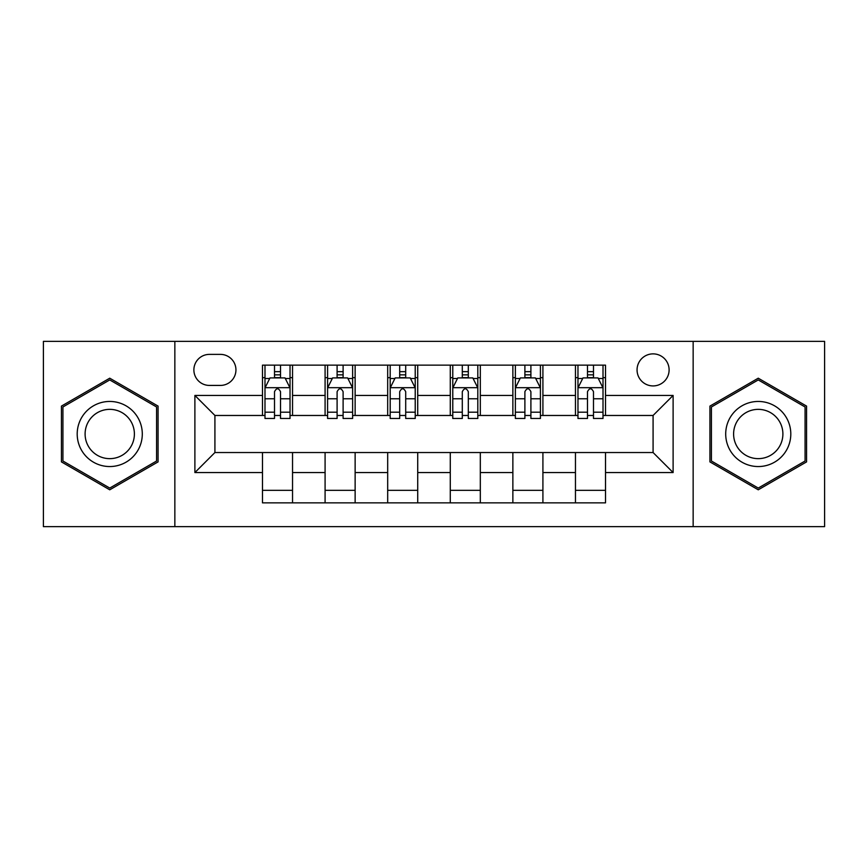 <?xml version="1.0" encoding="UTF-8"?>
<svg xmlns="http://www.w3.org/2000/svg" width="868" height="868" viewBox="0 0 868 868"><rect width="100%" height="100%" fill="white"/><g stroke="black" fill="none" stroke-linecap="round" stroke-linejoin="round"><path stroke-width="1.3" d="M653.083 353.873A16.025 16.025 0 0 0 637.058 369.898A16.025 16.025 0 0 0 653.083 385.924A16.025 16.025 0 0 0 669.109 369.898A16.025 16.025 0 0 0 653.083 353.873M693.152 526.637L824.6 526.637L824.6 341.363L693.152 341.363L693.152 526.637L174.848 526.637L174.848 341.363L43.4 341.363L43.4 526.637L174.848 526.637M209.405 385.425L220.418 385.425A15.526 15.526 0 0 0 235.944 369.898A15.526 15.526 0 0 0 220.418 354.383L209.405 354.383A15.526 15.526 0 0 0 193.879 369.898A15.526 15.526 0 0 0 209.405 385.425M693.152 341.363L174.848 341.363M262.483 472.561L194.888 472.561L194.888 395.439L262.483 395.439L262.483 415.468L214.917 415.468L214.917 452.532L262.483 452.532L262.483 502.854L605.517 502.854L605.517 452.532L653.083 452.532L653.083 415.468L605.517 415.468L605.517 395.439L673.112 395.439L673.112 472.561L605.517 472.561M605.517 395.439L605.517 365.146L262.483 365.146L262.483 395.439M575.462 365.146L575.462 415.468L577.969 415.468M587.484 415.468L593.495 415.468M603.01 415.468L605.517 415.468M575.462 415.468L540.417 415.468M512.869 365.146L512.869 415.468L515.375 415.468M524.89 415.468L530.901 415.468M512.869 415.468L477.812 415.468M450.275 365.146L450.275 415.468L452.781 415.468M462.297 415.468L468.308 415.468M450.275 415.468L415.219 415.468M387.681 365.146L387.681 415.468L390.188 415.468M399.692 415.468L405.703 415.468M387.681 415.468L352.625 415.468M325.088 365.146L325.088 415.468L327.583 415.468M337.099 415.468L343.11 415.468M325.088 415.468L290.031 415.468M262.483 415.468L264.99 415.468M274.505 415.468L280.516 415.468M262.483 452.532L292.538 452.532L292.538 502.854M605.517 452.532L292.538 452.532M292.538 365.146L292.538 415.468M262.483 377.667L264.99 377.667M274.505 377.667L280.516 377.667M290.031 377.667L292.538 377.667M262.483 490.333L292.538 490.333M325.088 452.532L325.088 502.854M355.131 365.146L355.131 415.468M325.088 377.667L327.583 377.667M337.099 377.667L343.11 377.667M352.625 377.667L355.131 377.667M355.131 452.532L355.131 502.854M325.088 490.333L355.131 490.333M387.681 452.532L387.681 502.854M417.725 452.532L417.725 502.854M387.681 490.333L417.725 490.333M417.725 365.146L417.725 415.468M387.681 377.667L390.188 377.667M399.692 377.667L405.703 377.667M415.219 377.667L417.725 377.667M450.275 452.532L450.275 502.854M480.319 452.532L480.319 502.854M450.275 490.333L480.319 490.333M480.319 365.146L480.319 415.468M450.275 377.667L452.781 377.667M462.297 377.667L468.308 377.667M477.812 377.667L480.319 377.667M512.869 452.532L512.869 502.854M542.912 452.532L542.912 502.854M512.869 490.333L542.912 490.333M542.912 365.146L542.912 415.468M512.869 377.667L515.375 377.667M524.89 377.667L530.901 377.667M540.417 377.667L542.912 377.667M575.462 452.532L575.462 502.854M575.462 490.333L605.517 490.333M575.462 377.667L577.969 377.667M587.484 377.667L593.495 377.667M603.01 377.667L605.517 377.667M214.917 415.468L194.888 395.439M214.917 452.532L194.888 472.561M673.112 395.439L653.083 415.468M673.112 472.561L653.083 452.532M109.748 489.802L158.074 461.895L158.074 406.105L109.748 378.198L61.433 406.105L61.433 461.895L109.748 489.802M806.567 406.105L758.252 378.198L709.926 406.105L709.926 461.895L758.252 489.802L806.567 461.895L806.567 406.105M280.516 371.656L274.505 371.656M290.031 412.202L280.516 412.202L280.516 418.474L290.031 418.474L290.031 387.931L285.019 377.916L270.002 377.916L264.99 387.931L264.99 418.474L274.505 418.474L274.505 412.202L264.99 412.202M264.99 387.931L264.99 365.146M290.031 387.931L290.031 365.146M274.505 377.916L274.505 365.146M280.516 365.146L280.516 377.916M280.516 412.202L280.516 391.685C278.509 387.822 276.512 387.822 274.505 391.685L274.505 412.202M343.11 371.656L337.099 371.656M352.625 412.202L343.11 412.202L343.11 418.474L352.625 418.474L352.625 387.931L347.612 377.916L332.596 377.916L327.583 387.931L327.583 418.474L337.099 418.474L337.099 412.202L327.583 412.202M327.583 387.931L327.583 365.146M352.625 387.931L352.625 365.146M337.099 377.916L337.099 365.146M343.11 365.146L343.11 377.916M343.11 412.202L343.11 391.685C341.113 387.822 339.106 387.822 337.099 391.685L337.099 412.202M405.703 371.656L399.692 371.656M415.219 412.202L405.703 412.202L405.703 418.474L415.219 418.474L415.219 387.931L410.217 377.916L395.19 377.916L390.188 387.931L390.188 418.474L399.692 418.474L399.692 412.202L390.188 412.202M390.188 387.931L390.188 365.146M415.219 387.931L415.219 365.146M399.692 377.916L399.692 365.146M405.703 365.146L405.703 377.916M405.703 412.202L405.703 391.685C403.707 387.822 401.7 387.822 399.692 391.685L399.692 412.202M468.308 371.656L462.297 371.656M477.812 412.202L468.308 412.202L468.308 418.474L477.812 418.474L477.812 387.931L472.81 377.916L457.783 377.916L452.781 387.931L452.781 418.474L462.297 418.474L462.297 412.202L452.781 412.202M452.781 387.931L452.781 365.146M477.812 387.931L477.812 365.146M462.297 377.916L462.297 365.146M468.308 365.146L468.308 377.916M468.308 412.202L468.308 391.685C466.3 387.822 464.304 387.822 462.297 391.685L462.297 412.202M530.901 371.656L524.89 371.656M540.417 412.202L530.901 412.202L530.901 418.474L540.417 418.474L540.417 387.931L535.404 377.916L520.388 377.916L515.375 387.931L515.375 418.474L524.89 418.474L524.89 412.202L515.375 412.202M515.375 387.931L515.375 365.146M540.417 387.931L540.417 365.146M524.89 377.916L524.89 365.146M530.901 365.146L530.901 377.916M530.901 412.202L530.901 391.685C528.894 387.822 526.898 387.822 524.89 391.685L524.89 412.202M137.936 417.725A32.55 32.55 0 0 0 93.473 405.812A32.55 32.55 0 0 0 81.559 450.275A32.55 32.55 0 0 0 126.023 462.188A32.55 32.55 0 0 0 137.936 417.725M131.09 421.674A24.64 24.64 0 0 0 97.433 412.658A24.64 24.64 0 0 0 88.406 446.326A24.64 24.64 0 0 0 122.073 455.342A24.64 24.64 0 0 0 131.09 421.674M109.748 488.066L62.93 461.027L62.93 406.973L109.748 379.934L156.576 406.973L156.576 461.027L109.748 488.066M758.252 466.55A32.55 32.55 0 0 0 790.802 434A32.55 32.55 0 0 0 758.252 401.45A32.55 32.55 0 0 0 725.702 434A32.55 32.55 0 0 0 758.252 466.55M758.252 458.64A24.64 24.64 0 0 0 782.893 434A24.64 24.64 0 0 0 758.252 409.36A24.64 24.64 0 0 0 733.601 434A24.64 24.64 0 0 0 758.252 458.64M711.424 406.973L758.252 379.934L805.07 406.973L805.07 461.027L758.252 488.066L711.424 461.027L711.424 406.973M593.495 371.656L587.484 371.656M603.01 412.202L593.495 412.202L593.495 418.474L603.01 418.474L603.01 387.931L597.998 377.916L582.981 377.916L577.969 387.931L577.969 418.474L587.484 418.474L587.484 412.202L577.969 412.202M577.969 387.931L577.969 365.146M603.01 387.931L603.01 365.146M587.484 377.916L587.484 365.146M593.495 365.146L593.495 377.916M593.495 412.202L593.495 391.685C591.499 387.822 589.491 387.822 587.484 391.685L587.484 412.202M325.088 472.561L292.538 472.561M325.088 395.439L292.538 395.439M387.681 395.439L355.131 395.439M387.681 472.561L355.131 472.561M450.275 395.439L417.725 395.439M450.275 472.561L417.725 472.561M512.869 395.439L480.319 395.439M512.869 472.561L480.319 472.561M575.462 395.439L542.912 395.439M575.462 472.561L542.912 472.561M289.901 387.681L265.12 387.681M264.99 378.513L269.698 378.513M285.322 378.513L290.031 378.513M274.505 398.77L264.99 398.77M290.031 398.77L280.516 398.77M280.516 374.846L274.505 374.846M352.495 387.681L327.713 387.681M327.583 378.513L332.292 378.513M347.916 378.513L352.625 378.513M337.099 398.77L327.583 398.77M352.625 398.77L343.11 398.77M343.11 374.846L337.099 374.846M415.099 387.681L390.307 387.681M390.188 378.513L394.886 378.513M410.51 378.513L415.219 378.513M399.692 398.77L390.188 398.77M415.219 398.77L405.703 398.77M405.703 374.846L399.692 374.846M477.693 387.681L452.901 387.681M452.781 378.513L457.49 378.513M473.114 378.513L477.812 378.513M462.297 398.77L452.781 398.77M477.812 398.77L468.308 398.77M468.308 374.846L462.297 374.846M540.287 387.681L515.505 387.681M515.375 378.513L520.084 378.513M535.708 378.513L540.417 378.513M524.89 398.77L515.375 398.77M540.417 398.77L530.901 398.77M530.901 374.846L524.89 374.846M602.88 387.681L578.099 387.681M577.969 378.513L582.678 378.513M598.302 378.513L603.01 378.513M587.484 398.77L577.969 398.77M603.01 398.77L593.495 398.77M593.495 374.846L587.484 374.846"/></g></svg>
